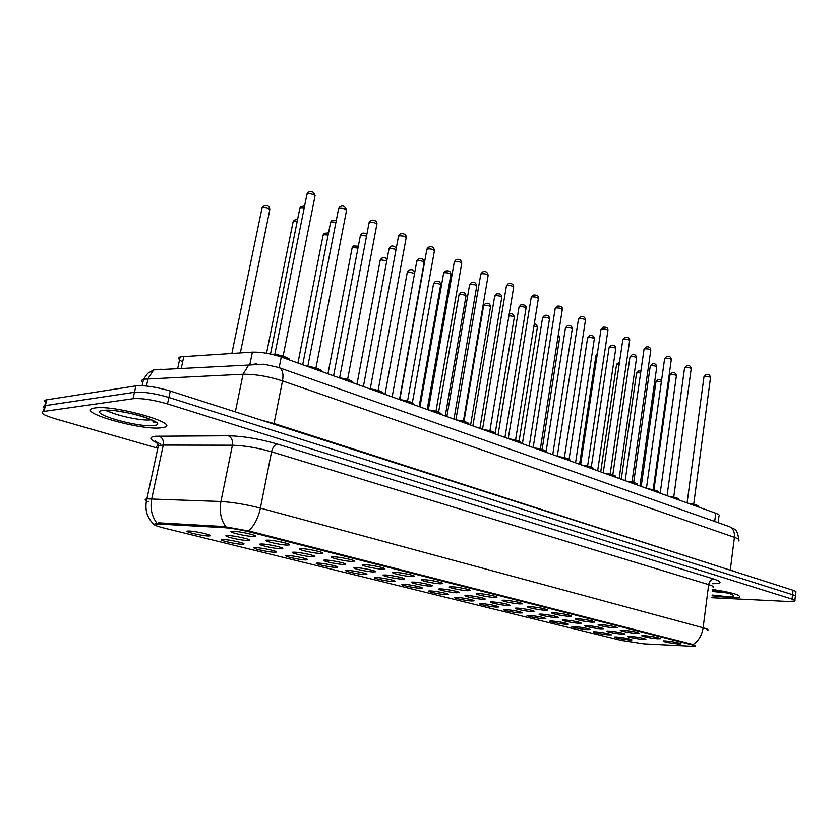 <?xml version="1.0" encoding="UTF-8"?>
<svg xmlns="http://www.w3.org/2000/svg" width="838" height="838" viewBox="0 0 838 838"><rect width="100%" height="100%" fill="white"/><g stroke="black" fill="none" stroke-linecap="round" stroke-linejoin="round"><path stroke-width="1.26" d="M645.092 635.696C653.514 636.629 658.668 637.624 660.543 638.703L657.233 638.776C650.372 638.273 638.598 635.749 642.526 635.613L645.092 635.696M623.566 630.239C632.145 631.182 637.404 632.208 639.321 633.329L636.073 633.413C629.139 632.931 616.978 630.302 621.105 630.166L623.566 630.239M601.359 624.614C610.116 625.567 615.469 626.625 617.438 627.788L614.264 627.882C607.246 627.421 594.687 624.677 599.023 624.551L601.359 624.614M578.44 618.811C587.375 619.774 592.843 620.864 594.865 622.079L591.764 622.184C584.662 621.744 571.673 618.873 576.23 618.748L578.44 618.811M554.787 612.819C563.901 613.793 569.494 614.914 571.558 616.181L568.541 616.307C561.355 615.878 547.916 612.882 552.713 612.767L554.787 612.819M530.349 606.628C539.662 607.613 545.37 608.776 547.497 610.095L544.564 610.232C537.294 609.823 523.362 606.691 528.422 606.586L530.349 606.628M505.094 600.228C514.605 601.234 520.45 602.417 522.629 603.81L519.79 603.947C512.437 603.58 497.992 600.291 503.313 600.197L505.094 600.228M478.98 593.618C485.097 593.88 498.285 596.604 496.924 597.305L494.179 597.463C486.752 597.117 471.752 593.671 477.356 593.587L478.98 593.618M451.965 586.768C458.114 587.009 471.815 589.858 470.338 590.591L467.688 590.748C460.188 590.434 444.601 586.81 450.509 586.747L451.965 586.768M423.997 579.687C430.177 579.886 444.412 582.881 442.82 583.636L440.264 583.803C432.701 583.531 416.476 579.718 422.708 579.666L423.997 579.687M395.012 572.344C401.234 572.511 416.046 575.654 414.328 576.429L411.877 576.617C404.251 576.376 387.345 572.364 393.923 572.323L395.012 572.344M364.98 564.728C371.224 564.854 386.653 568.164 384.799 568.971L382.463 569.159C374.775 568.971 357.135 564.728 364.08 564.718L364.98 564.728M333.828 556.841C340.092 556.924 356.192 560.413 354.181 561.24L351.96 561.439C344.229 561.292 325.804 556.82 333.126 556.83L333.828 556.841M301.491 548.649C307.766 548.681 324.578 552.357 322.41 553.216L320.315 553.415C312.543 553.331 293.279 548.597 300.999 548.639L301.491 548.649M267.909 540.143C274.173 540.112 291.771 544.009 289.435 544.889L287.465 545.098C279.662 545.067 259.476 540.06 267.626 540.133L267.909 540.143M232.995 531.292C239.249 531.208 257.685 535.335 255.161 536.236L253.327 536.446C245.503 536.488 224.343 531.177 232.943 531.292L232.995 531.292M665.98 640.986C674.244 641.908 679.293 642.882 681.126 643.919L677.753 643.972C667.687 642.767 662.868 641.74 663.298 640.892L665.98 640.986M609.582 631.077C617.962 632.009 623.095 633.015 624.991 634.094L621.901 634.157C615.218 633.685 603.297 631.129 607.225 631.004L609.582 631.077M587.731 625.609C596.268 626.552 601.506 627.578 603.454 628.71L600.437 628.793C593.671 628.332 581.363 625.661 585.49 625.546L587.731 625.609M565.21 619.973C573.915 620.927 579.257 621.985 581.247 623.158L578.304 623.252C571.464 622.812 558.747 620.026 563.084 619.91L565.21 619.973M541.976 614.16C550.849 615.123 556.306 616.213 558.349 617.428L555.489 617.533C548.576 617.114 535.419 614.212 539.965 614.107L541.976 614.16M517.989 608.158C527.05 609.132 532.622 610.253 534.728 611.53L531.941 611.646C524.955 611.248 511.337 608.21 516.124 608.105L517.989 608.158M493.226 601.956C502.475 602.941 508.174 604.104 510.342 605.434L507.629 605.56C500.579 605.183 486.459 602.009 491.497 601.914L493.226 601.956M467.646 595.556C473.554 595.828 486.459 598.479 485.15 599.139L482.531 599.275C475.397 598.929 460.764 595.598 466.064 595.525L467.646 595.556M441.207 588.936C447.136 589.177 460.533 591.953 459.109 592.634L456.584 592.78C449.398 592.466 434.199 588.978 439.772 588.905L441.207 588.936M413.857 582.085C419.828 582.305 433.728 585.207 432.199 585.919L429.768 586.076C422.52 585.793 406.713 582.117 412.579 582.064L413.857 582.085M385.553 575.004C391.545 575.182 406.001 578.23 404.345 578.964L402.02 579.131C394.719 578.88 378.263 575.025 384.443 574.994L385.553 575.004M356.244 567.672C362.257 567.808 377.299 571.013 375.518 571.767L373.298 571.935C365.944 571.736 348.807 567.672 355.312 567.661L356.244 567.672M325.877 560.067C331.911 560.172 347.581 563.545 345.665 564.32L343.549 564.498C336.153 564.341 318.283 560.056 325.134 560.067L325.877 560.067M294.4 552.19C300.433 552.242 316.785 555.793 314.721 556.6L312.721 556.778C305.294 556.673 286.617 552.148 293.845 552.19L294.4 552.19M261.739 544.019C267.772 544.019 284.847 547.769 282.636 548.597L280.751 548.775C273.303 548.722 253.767 543.946 261.383 544.019L261.739 544.019M227.831 535.534C233.844 535.472 251.714 539.442 249.336 540.29L247.577 540.479C240.118 540.489 219.661 535.43 227.674 535.534L227.831 535.534M630.784 636.388C639.006 637.299 644.045 638.284 645.899 639.321L642.746 639.373C636.126 638.891 624.572 636.43 628.322 636.304L630.784 636.388M596.3 631.873C604.47 632.784 609.498 633.769 611.373 634.816L608.43 634.869C601.977 634.408 590.277 631.915 594.027 631.8L596.3 631.873M574.795 626.552C583.122 627.484 588.245 628.49 590.172 629.579L587.291 629.642C580.765 629.191 568.709 626.604 572.637 626.489L574.795 626.552M552.651 621.073C561.135 622.016 566.362 623.043 568.332 624.174L565.524 624.258C558.936 623.828 546.481 621.126 550.597 621.01L552.651 621.073M529.826 615.427C538.467 616.37 543.81 617.438 545.831 618.622L543.097 618.706C536.435 618.297 523.561 615.48 527.888 615.375L529.826 615.427M506.278 609.603C515.098 610.567 520.545 611.656 522.629 612.882L519.969 612.987C513.244 612.588 499.93 609.655 504.466 609.551L506.278 609.603M481.997 603.59C490.995 604.565 496.557 605.696 498.694 606.974L496.117 607.089C489.329 606.712 475.544 603.643 480.31 603.549L481.997 603.59M456.93 597.389C462.628 597.662 475.272 600.249 474.004 600.877L471.501 600.993C464.661 600.647 450.362 597.431 455.369 597.358L456.93 597.389M431.036 590.979C436.776 591.23 449.87 593.933 448.498 594.582L446.088 594.708C439.185 594.383 424.363 591.02 429.622 590.958L431.036 590.979M404.283 584.358C410.044 584.578 423.63 587.407 422.163 588.077L419.838 588.213C412.893 587.92 397.484 584.39 403.015 584.337L404.283 584.358M376.629 577.518C382.411 577.707 396.521 580.671 394.939 581.352L392.708 581.499C385.71 581.247 369.705 577.539 375.518 577.497L376.629 577.518M348.011 570.437C353.814 570.594 368.479 573.695 366.782 574.407L364.656 574.554C357.617 574.344 340.951 570.448 347.068 570.427L348.011 570.437M318.398 563.115C324.212 563.23 339.474 566.488 337.651 567.221L335.629 567.378C328.548 567.2 311.191 563.105 317.623 563.105L318.398 563.115M287.727 555.521C293.551 555.594 309.452 559.03 307.494 559.774L305.577 559.941C298.475 559.815 280.353 555.489 287.13 555.521L287.727 555.521M255.946 547.664C261.76 547.685 278.352 551.299 276.247 552.074L274.445 552.242C267.322 552.169 248.404 547.602 255.527 547.654L255.946 547.664M222.992 539.504C228.784 539.473 246.121 543.286 243.868 544.082L242.172 544.25C235.049 544.239 215.261 539.421 222.751 539.504L222.992 539.504M188.791 531.041C194.552 530.957 212.684 534.979 210.275 535.796L208.704 535.974C201.581 536.016 180.861 530.925 188.739 531.041L188.791 531.041M617.177 637.037C625.2 637.948 630.134 638.902 631.957 639.907L628.961 639.949C619.261 638.776 614.537 637.77 614.809 636.953L617.177 637.037M643.888 643.888L621.335 640.442L164.059 528.066C155.355 525.845 152.38 524.441 155.145 523.876L223.683 527.615C231.686 528.223 240.527 529.7 250.206 532.057L692.073 644.893C695.058 645.669 696.095 646.192 695.194 646.454L643.888 643.888M182.653 361.89C178.504 359.628 177.677 357.952 180.18 356.852L252.385 352.128C261.247 351.929 270.873 353.552 281.254 357.019L715.757 513.223C718.91 514.385 719.978 515.36 718.952 516.145L718.114 522.64M729.647 597.63C734.842 597.871 738.11 597.693 739.472 597.085C740.52 594.938 731.647 592.424 712.855 589.533C731.647 592.424 740.52 594.938 739.472 597.085C738.11 597.693 734.842 597.871 729.647 597.63L712.049 595.787L729.647 597.63M161.263 427.799L163.504 427.432C182.516 424.175 114.67 404.576 94.841 407.959L93.521 408.19C74.949 411.867 141.308 430.711 161.263 427.799L163.504 427.432C182.516 424.175 114.67 404.576 94.841 407.959L93.521 408.19C74.949 411.867 141.308 430.711 161.263 427.799M155.145 523.876L158.738 522.828L223.903 526.526L250.353 531.313L692.146 644.317L695.561 645.889M104.939 410.243L114.146 413.584L104.939 410.243M152.139 420.477L152.705 420.487L152.139 420.477M795.388 595.965L795.807 592.309C796.613 591.817 795.691 591.146 793.073 590.277L170.292 391.042C156.13 386.884 144.67 385.155 135.892 385.868L46.739 399.81L45.378 405.592L44.749 405.707C42.937 406.147 42.759 406.943 44.194 408.085C42.759 406.943 42.937 406.147 44.749 405.707L134.478 392.278L45.378 405.592L44.026 411.385L43.398 411.5C39.836 412.851 43.723 415.25 55.046 418.707L157.617 448.183M170.292 391.042L168.909 397.463C154.726 393.347 143.246 391.608 134.478 392.278C143.246 391.608 154.726 393.347 168.909 397.463L792.559 594.697L168.909 397.463L167.516 403.906C153.312 399.82 141.832 398.081 133.053 398.699L44.026 411.385M795.304 596.687C796.1 596.206 795.189 595.546 792.559 594.697C795.189 595.546 796.1 596.206 795.304 596.687L794.874 600.364M711.797 597.735L787.867 601.454L794.791 601.066C795.587 600.605 794.675 599.956 792.046 599.118L167.516 403.906M153.469 421.985L154.737 422.059L153.469 421.985M46.739 399.81L46.1 399.936C44.288 400.396 44.1 401.203 45.535 402.366M156.015 441.972L157.125 442.296M158.508 523.876L158.738 522.828M223.683 527.615L223.903 526.526M250.206 532.057L250.353 531.313M692.073 644.893L692.146 644.317M714.688 521.435L715.757 513.223M279.127 367.641L281.254 357.019M249.892 364.31L252.385 352.128M181.238 368.49L183.878 356.202M157.628 443.103C149.394 439.447 148.661 437.153 155.459 436.242L228.25 435.77C243.198 436.137 259.55 438.882 277.315 444.035L713.997 579.089C722.44 581.96 722 583.51 712.677 583.74M156.748 522.943C151.678 516.135 150.002 508.069 151.741 498.736L163.274 445.083L158.403 445.491C156.214 446.036 156.015 446.979 157.795 448.309M148.326 501.962C144.649 500.359 144.178 499.322 146.891 498.861L220.918 501.501C232.859 502.224 246.016 504.434 260.388 508.111L703.113 627.777C701.93 635.319 698.567 640.934 693.036 644.6M248.624 530.946C254.302 525.625 258.23 518.01 260.388 508.111L271.554 451.808C257.381 447.764 244.329 445.565 232.419 445.219L163.274 445.083C163.86 440.673 162.467 437.666 159.094 436.074M225.82 526.767C220.823 519.644 219.189 511.222 220.918 501.501L232.419 445.219C233.006 440.599 231.613 437.446 228.25 435.77M713.096 587.679C714.426 586.988 712.96 585.971 708.676 584.631L703.113 627.777C707.44 628.971 708.948 629.809 707.628 630.291M792.046 599.118L793.073 590.277M133.053 398.699L135.892 385.868M713.997 579.089C711.169 579.33 709.388 581.184 708.676 584.631L271.554 451.808C272.696 447.283 274.623 444.695 277.315 444.035M738.571 540.898C739.891 539.976 738.508 538.792 734.413 537.326L282.511 380.913C268.296 376.335 255.14 374.104 243.062 374.24L143.539 379.195C141.308 379.97 141.056 381.143 142.753 382.746M146.441 386.014L148.085 378.525L153.679 369.904L248.624 365.054L256.428 363.797M728.4 526.274L729.615 526.704C733.229 528.663 734.832 532.203 734.413 537.326L730.338 569.672L734.622 571.589M278.394 367.432L264.096 364.205L248.624 365.054L243.062 374.24L235.342 411.856M738.791 539.557C737.147 527.133 733.774 529.752 729.615 526.704L279.525 367.819C282.636 369.841 283.632 374.198 282.511 380.913L274.047 423.504L730.317 570.207M260.995 420.058L274.047 423.504L273.942 424.206M159.545 369.6L160.969 369.139M661.36 381.845L657.044 381.269L655.955 381.929M660.176 493.236L676.35 376.053C676.14 375.057 674.38 374.544 671.049 374.523L669.897 375.215M693.696 504.287L710.477 377.886C710.278 376.88 708.508 376.377 705.156 376.356L703.93 377.079M698.536 507.032C698.745 506.058 696.148 505.125 690.732 504.225M698.578 506.634C699.814 505.88 696.535 504.843 688.763 503.512C694.419 504.225 697.541 505.125 698.138 506.225M712.593 591.523L726.42 592.812M712.143 595.053L725.897 596.509C741.19 597.41 731.668 592.738 712.75 590.308C726.2 592.707 732.506 594.121 731.679 594.551L731.49 594.404M640.641 372.92L637.592 372.711L636.524 373.392M619.251 363.912L616.538 364.614M597.169 354.841L595.975 355.584M581.383 347.267L581.373 346.743M639.949 485.967L656.72 367.254C656.521 366.206 654.719 365.672 651.325 365.661L650.204 366.384M619.125 478.477L636.513 358.193C636.314 357.103 634.481 356.548 631.024 356.538L629.925 357.281M597.662 470.767L615.71 348.87C615.521 347.728 613.657 347.152 610.116 347.152L609.048 347.917M106.897 410.211C112.648 414.82 141.58 421.189 150.442 419.848L151.217 419.733M103.053 410.411C85.392 412.464 137.61 427.82 153.532 425.495C173.047 424.059 119.457 407.792 103.053 410.411M106.677 410.211L107.306 410.484M542.123 449.44L559.658 337.735L558.066 336.363M519.078 441.176L537.284 327.909C537.629 327.197 536.519 326.59 533.921 326.108M495.216 433.225L514.218 317.791C514.27 316.67 512.51 316.01 508.928 315.8M575.549 462.817L594.278 339.254C594.1 338.07 592.194 337.473 588.58 337.473L587.543 338.269M552.745 454.625L572.197 329.355C572.019 328.119 570.081 327.501 566.383 327.511L565.378 328.328M529.228 446.162L549.424 319.152C549.246 317.864 547.277 317.214 543.506 317.225L542.521 318.073M470.589 425.086L490.429 307.357C490.24 306.006 488.229 305.336 484.395 305.346L483.526 306.184M445.271 415.983L465.886 296.6C465.698 295.186 463.644 294.484 459.727 294.505L458.889 295.353M419.136 406.587L440.558 285.486C440.379 284.019 438.274 283.286 434.273 283.307L433.466 284.187M414.559 273.45L407.98 271.742L407.205 272.643M386.779 260.869L380.808 259.801L380.075 260.723M504.947 437.436L525.939 308.625C525.772 307.274 523.75 306.603 519.895 306.624L518.942 307.494M479.87 428.428L501.7 297.773C501.533 296.348 499.479 295.657 495.53 295.678L494.619 296.579M453.966 419.115L476.665 286.554C476.508 285.077 474.413 284.354 470.369 284.375L469.49 285.297M427.191 409.478L450.813 274.979C450.666 273.429 448.519 272.664 444.37 272.706L443.532 273.649M399.496 399.527L424.08 263.006C423.944 261.383 421.744 260.597 417.502 260.639L416.706 261.613M357.973 248.132L352.714 247.44L352.023 248.394M328.119 235.049L323.657 234.661L323.007 235.635M297.165 221.578L293.572 221.442L292.965 222.437M240.338 352.85L269.658 210.568C269.469 208.631 267.06 207.688 262.42 207.74L261.854 208.756M396.049 249.378L389.712 248.153L388.958 249.148M366.541 236.012L360.948 235.237L360.235 236.264M335.933 222.29L331.167 221.85L330.497 222.908M304.152 208.149L300.308 207.992L299.679 209.071M673.742 497.091L691.151 369.024C690.962 367.976 689.15 367.453 685.735 367.442L684.531 368.186M678.654 499.877C678.78 498.872 676.109 497.908 670.62 496.997M668.661 496.285C674.391 496.997 677.586 497.929 678.225 499.071M653.19 489.664L671.248 359.9C671.06 358.8 669.227 358.255 665.739 358.255L664.555 359.031M658.165 492.514C658.218 491.466 655.463 490.471 649.89 489.539M647.921 488.837C653.755 489.56 657.023 490.513 657.725 491.707M631.999 482.018L650.749 350.494C650.571 349.362 648.696 348.786 645.134 348.797L643.993 349.593M637.058 484.93C637.027 483.83 634.177 482.803 628.521 481.86M626.541 481.148C632.481 481.881 635.833 482.866 636.597 484.113M610.158 474.14L629.631 340.815C629.453 339.631 627.547 339.034 623.912 339.044L622.791 339.872M615.291 477.105C615.165 475.953 612.232 474.895 606.482 473.941M604.491 473.219C610.546 473.962 613.992 474.989 614.809 476.288M587.627 466.001L607.854 330.832C607.686 329.596 605.748 328.978 602.03 328.988L600.94 329.847M592.833 469.029C592.613 467.824 589.585 466.735 583.751 465.76M592.791 468.672C594.31 467.814 590.622 466.598 581.708 465.027C587.92 465.802 591.45 466.86 592.34 468.222M564.372 457.611L585.395 320.545C585.238 319.247 583.258 318.608 579.456 318.629L578.398 319.508M569.662 460.701C569.337 459.444 566.216 458.313 560.276 457.328M558.265 456.605C564.571 457.37 568.195 458.47 569.149 459.894M540.363 448.948L562.225 309.924C562.078 308.573 560.056 307.902 556.17 307.934L555.144 308.834M545.727 452.101C545.297 450.781 542.071 449.618 536.037 448.613M534.005 447.88C540.447 448.665 544.187 449.807 545.213 451.294M515.559 439.992L538.3 298.967C538.164 297.542 536.1 296.851 532.12 296.882L531.124 297.825M521.006 443.208C520.461 441.836 517.119 440.631 510.991 439.604M520.932 442.893C520.126 441.123 516.124 439.782 508.917 438.861C515.538 439.678 519.371 440.861 520.471 442.422M489.916 430.742L513.589 287.644C513.464 286.156 511.358 285.433 507.283 285.475L506.33 286.439M495.457 434.021C494.787 432.586 491.33 431.34 485.097 430.303M483.044 429.559C489.769 430.376 493.729 431.601 494.912 433.246M463.404 421.168L488.051 275.953C487.936 274.393 485.789 273.638 481.609 273.691L480.687 274.686M469.018 424.52C468.222 423.012 464.65 421.734 458.302 420.666M456.249 419.932C463.131 420.76 467.206 422.038 468.473 423.756M435.97 411.269L461.644 263.865C461.539 262.231 459.339 261.435 455.055 261.487L454.186 262.514M441.668 414.684C440.736 413.113 437.027 411.783 430.575 410.704M441.584 414.454C440.474 412.39 436.106 410.892 428.469 409.939C435.551 410.809 439.761 412.139 441.113 413.941M407.561 401.014L434.325 251.358C434.231 249.64 431.979 248.813 427.59 248.876L426.752 249.934M413.344 404.503C412.254 402.848 408.431 401.475 401.852 400.375M434.482 250.635C433.843 247.021 431.8 245.901 428.375 247.273L426.898 249.158L399.799 399.621C406.996 400.501 411.343 401.884 412.799 403.78M378.127 390.393L406.042 238.411C405.948 236.609 403.654 235.75 399.15 235.813L398.364 236.903M384.003 393.954C382.757 392.226 378.786 390.791 372.082 389.67M383.93 393.808C382.495 391.472 377.833 389.838 369.967 388.916C377.404 389.817 381.898 391.262 383.458 393.263M347.613 379.384L376.744 225.003C376.66 223.118 374.314 222.206 369.684 222.28L368.94 223.4M353.573 383.018C352.159 381.196 348.042 379.719 341.213 378.577M339.128 377.823C346.733 378.745 351.363 380.253 353.039 382.358M315.957 367.966L346.387 211.103C346.304 209.123 343.894 208.18 339.139 208.253L338.447 209.406M322.012 371.674C320.409 369.768 316.136 368.228 309.18 367.065M307.085 366.311C314.899 367.243 319.697 368.825 321.488 371.045M283.108 356.119L314.889 196.689C314.816 194.615 312.344 193.62 307.462 193.704L306.813 194.877M289.236 359.89C287.036 357.637 282.081 355.972 274.351 354.914M289.246 359.9C291.97 358.486 275.943 353.468 271.753 354.285C280.353 354.862 286.02 356.538 288.743 359.313M384.433 568.436L384.799 568.971M353.783 560.664L354.181 561.24M321.991 552.598L322.41 553.216M288.984 544.229L289.435 544.889M254.679 535.524L255.161 536.236M345.308 563.796L345.665 564.32M314.344 556.034L314.721 556.6M282.228 547.989L282.636 548.597M248.896 539.641L249.336 540.29M275.88 551.519L276.247 552.074M243.47 543.495L243.868 544.082M209.856 535.178L210.275 535.796M177.625 368.678L180.18 356.852M160.519 444.056L154.789 441.144L155.355 440.694L158.403 445.491L146.891 498.861C144.44 509.242 146.807 517.748 153.993 524.368M43.398 411.5L46.1 399.936M142.104 385.679L143.539 379.195L147.708 373.35L153.679 369.904M661.57 380.326L658.134 379.467L655.997 381.594L641.206 486.417M653.954 489.853L669.95 374.869L672.128 372.69C674.506 372.187 675.931 373.203 676.413 375.717M687.097 502.915L703.983 376.723L706.235 374.502C708.571 373.947 709.995 374.974 710.53 377.55M640.913 370.993L638.682 370.909L636.566 373.036L621.251 479.242M619.533 361.974L616.59 364.237L600.71 471.857M597.389 353.364L596.028 355.186L579.571 464.262M581.457 346.859L581.457 346.22M633.685 482.468L650.257 366.007L652.404 363.828C654.876 363.273 656.332 364.289 656.783 366.887M612.798 474.905L629.987 356.883L632.093 354.704C634.67 354.128 636.168 355.165 636.587 357.805M591.261 467.195L609.111 347.487L611.174 345.319C613.877 344.732 615.417 345.769 615.783 348.451M115.791 410.83C128.403 412.715 137.778 414.758 143.916 416.957C151.992 419.262 157.586 423.672 153.752 422.163L151.95 420.089M559.742 337.305L558.359 334.509M537.368 327.459C537.001 324.987 535.953 323.856 534.246 324.065M514.312 317.309C513.778 314.177 512.112 313.119 509.295 314.114L509.2 314.156M569.044 459.434L587.606 337.819L589.627 335.661C592.456 335.032 594.037 336.08 594.362 338.824M546.009 452.195L565.451 327.836L567.42 325.699C570.395 325.05 572.019 326.118 572.281 328.894M522.399 443.711L542.605 317.55L544.511 315.444C547.633 314.742 549.309 315.821 549.519 318.66M490.534 306.844C490.083 303.67 488.355 302.591 485.359 303.628L483.61 305.64L463.99 421.336M466.001 296.055C465.603 292.797 463.823 291.718 460.659 292.808L458.994 294.787L438.599 412.128M440.683 284.91C440.379 281.599 438.536 280.51 435.152 281.652L433.571 283.579L412.317 402.984M414.538 273.408C414.307 270.014 412.401 268.925 408.808 270.14L407.331 272.004L384.998 394.321M387.051 259.371C385.731 257.675 383.909 257.297 381.583 258.251L380.201 260.042L356.967 384.244M498.034 434.953L519.036 306.938L520.88 304.854C524.703 304.582 526.421 305.661 526.044 308.101M472.862 425.903L494.713 295.992L496.473 293.939C499.794 293.331 501.574 294.421 501.815 297.218M446.864 416.559L469.605 284.679L471.281 282.678C474.151 281.558 475.994 282.657 476.791 285.968M419.985 406.891L443.658 272.989L445.24 271.051C448.927 270.307 450.834 271.407 450.949 274.351M392.174 396.898L416.832 260.911L418.319 259.036C421.577 257.716 423.557 258.816 424.227 262.346M358.339 246.183L353.427 245.974L352.159 247.671L327.951 373.811M328.538 232.891L324.306 233.278L323.154 234.881L297.93 363.011M297.616 219.347L294.148 220.153L293.132 221.63L266.536 353.238M269.857 209.772C269.26 205.572 266.945 204.503 262.912 206.577L262.032 207.908L231.864 353.353M363.388 386.548L389.094 248.404L390.466 246.613C392.037 245.471 393.975 245.953 396.301 248.048M333.576 375.833L360.382 235.468L361.639 233.781C362.55 232.744 364.31 232.859 366.908 234.106M302.686 364.729L330.664 222.07L331.785 220.499L336.352 220.122M270.496 354.003L299.857 208.191L300.842 206.745L304.603 205.897M667.069 495.719L684.583 367.809L686.814 365.578C689.255 365.022 690.721 366.049 691.214 368.657M668.63 496.274C676.591 497.646 679.932 498.715 678.675 499.49M646.433 488.292L664.618 358.622L666.807 356.391C669.353 355.815 670.861 356.862 671.311 359.512M647.889 488.826C656.845 490.46 660.25 491.686 658.092 492.493M625.158 480.656L644.045 349.163L646.203 346.932C648.863 346.335 650.403 347.382 650.822 350.085M626.51 481.138C634.9 482.604 638.42 483.746 637.048 484.553M603.234 472.768L622.854 339.411L624.97 337.19C628.28 336.991 629.862 338.049 629.705 340.375M604.46 473.208C613.123 474.717 616.726 475.9 615.26 476.728M580.619 464.64L601.014 329.355L603.067 327.155C606.534 326.935 608.158 328.004 607.938 330.371M557.27 456.249L578.482 318.985L580.483 316.795C583.541 316.104 585.207 317.183 585.49 320.043M558.234 456.595C567.378 458.218 571.17 459.475 569.599 460.355M533.167 447.576L555.227 308.279L557.165 306.121C560.936 305.849 562.654 306.938 562.329 309.39M533.984 447.869C542.322 449.22 546.219 450.519 545.664 451.766M508.257 438.63L531.229 297.228L533.083 295.102C536.969 294.735 538.74 295.835 538.415 298.401M482.51 429.37L506.435 285.8L508.205 283.726C511.641 283.066 513.474 284.176 513.715 287.046M483.013 429.548C490.345 430.47 494.472 431.874 495.373 433.738M455.882 419.796L480.813 274.005L482.499 271.973C485.464 270.758 487.36 271.868 488.187 275.314M456.207 419.922C464.891 421.284 469.133 422.74 468.934 424.258M428.333 409.897L454.311 261.791L455.893 259.832C459.119 258.554 461.078 259.675 461.79 263.184M399.736 399.621C409.143 401.119 413.647 402.743 413.26 404.471M370.239 388.937L398.511 236.086L399.873 234.284C399.873 233.488 406.619 232.629 406.221 237.646M339.6 377.854L369.108 222.531L370.344 220.844C370.846 219.703 377.456 219.357 376.943 224.186M339.086 377.812C347.152 378.755 351.96 380.462 353.531 382.914M307.808 366.353L338.625 208.484L339.725 206.923C342.669 204.891 344.963 206.001 346.597 210.244M307.043 366.29C315.727 367.379 320.703 369.149 321.981 371.622M274.791 354.422L307.012 193.913L307.965 192.499C311.265 190.331 313.653 191.42 315.119 195.788"/></g></svg>
